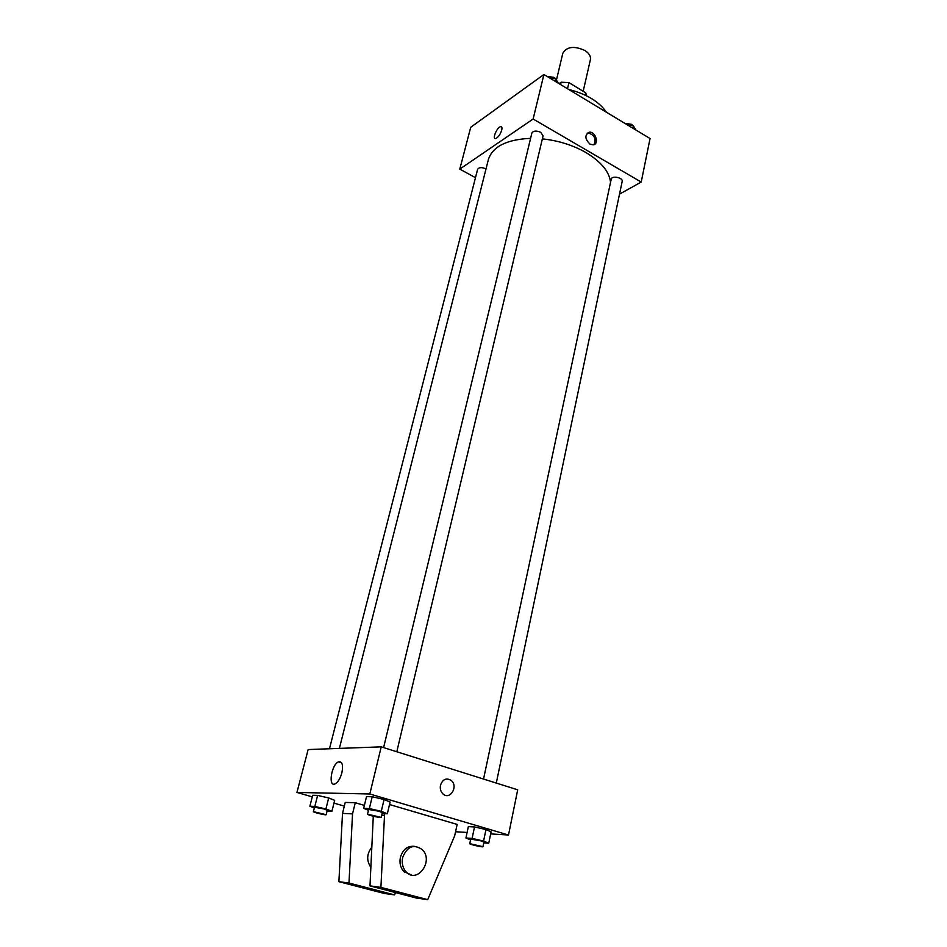 <?xml version="1.0" encoding="UTF-8"?>
<svg xmlns="http://www.w3.org/2000/svg" width="947" height="947" viewBox="0 0 947 947"><rect width="100%" height="100%" fill="white"/><g stroke="black" fill="none" stroke-linecap="round" stroke-linejoin="round"><path stroke-width="1.42" d="M583.186 91.267L590.395 59.661C590.964 56.335 589.152 53.304 584.986 50.534C574.166 45.669 566.78 46.581 562.814 53.245L556.422 80.128M559.073 83.644L561.121 82.211L568.934 82.626L585.66 92.77L586.714 95.884M560.577 84.543L561.121 82.211M585.128 95.114L585.66 92.77M567.513 88.734L568.934 82.626M568.721 89.456C586.394 93.931 599.001 101.542 606.518 112.279M475.465 177.693L459.792 169.111L470.73 127.265L543.909 74.493L650.056 138.558L641.214 182.061L619.527 194.111M459.792 169.111L533.137 119.014L543.909 74.493M501.721 130.13C500.205 134.652 498.181 137.457 495.648 138.546C491.848 139.387 497.139 126.922 500.691 126.661C501.91 126.602 502.253 127.762 501.721 130.13C502.253 127.762 501.91 126.614 500.691 126.661L500.691 126.661C497.139 126.922 491.848 139.387 495.648 138.558M610.555 182.262C609.264 171.608 601.108 161.736 586.086 152.633C573.053 145.199 558.481 140.606 542.359 138.866M530.604 138.345C506.633 139.481 492.547 146.56 488.368 159.581L339.381 748.402M533.137 119.014L641.214 182.061M486 168.945L485.775 168.815C481.692 167.098 478.969 167.276 477.596 169.359L329.473 748.781M396.793 751.752L543.081 135.847L540.749 132.331C536.357 130.437 533.398 130.71 531.859 133.125L383.594 747.597M483.526 779.05L611.206 179.196C611.75 175.325 623.256 177.634 622.179 181.398L496.275 783.074M589.957 144.074C584.808 138.949 584.559 134.995 589.212 132.225C595.58 131.136 599.652 144.441 593.071 144.844L589.957 144.074M587.176 133.172L588.063 132.959C594.479 134.817 596.444 138.7 593.982 144.631M312.285 796.865L296.944 792.438L308.142 749.562L381.227 746.852L517.701 789.81L508.503 835.017L490.676 833.916M341.879 772.811C340.269 778.517 338.032 782.198 335.155 783.856C327.851 787.596 331.414 764.501 338.47 761.873C342.234 761.163 343.37 764.809 341.879 772.811M296.944 792.438L369.815 793.988L381.227 746.852M344.329 806.11L333.971 803.127M467.108 832.46L455.566 831.75M440.497 785.17C442.794 779.121 446.392 777.57 451.269 780.494C458.644 786.436 449.896 800.665 442.947 793.894C440.675 791.597 439.846 788.685 440.497 785.17C442.794 779.121 446.392 777.57 451.269 780.494L451.269 780.494C458.644 786.436 449.896 800.665 442.947 793.894M369.815 793.988L508.503 835.017M328.692 797.954L334.67 800.345L328.692 797.954L317.624 795.409L328.692 797.954L325.91 808.975L331.923 811.307L327.058 811.082M312.688 795.291L317.624 795.409L312.688 795.291L309.882 806.228L314.818 806.43L325.91 808.975M485.977 829.584L491.102 831.845L485.977 829.584L474.53 826.956L485.977 829.584L483.574 841.054L488.735 843.244L483.763 842.877M468.363 826.613L474.53 826.956L468.363 826.613L465.924 837.988L472.103 838.415L483.574 841.054M384.08 799.493L390.105 802.038L384.08 799.493L372.207 796.758L384.08 799.493L381.274 811.319L387.335 813.793L382.115 813.568M366.513 796.616L372.207 796.758L366.513 796.616L363.672 808.347L369.354 808.572L381.274 811.319M355.267 802.736L352.533 813.875L348.981 883.042L394.508 894.903L384.009 893.4L338.884 881.669L342.518 813.402L345.241 802.417L355.267 802.736L364.382 805.388M389.525 804.536L457.152 824.423L454.69 835.763L427.713 899.65L380.907 887.386L384.6 813.674M371.828 847.198C366.678 853.863 366.359 860.574 370.869 867.322M394.508 894.903L395.526 892.583M406.097 871.856L404.866 872.554M427.713 899.65L416.36 898.028L369.981 885.895L373.296 816.231M411.4 874.957L403.753 871.5C400.415 867.63 399.303 862.906 400.403 857.307C402.889 849.364 407.565 845.707 414.443 846.334M402.653 857.532C407.092 846.452 413.602 843.789 422.173 849.518C434.259 860.645 417.201 884.51 406.014 871.761C402.664 867.878 401.552 863.131 402.653 857.532M342.518 813.402L352.533 813.875M338.884 881.669L348.981 883.042M369.981 885.895L380.907 887.386M381.712 815.249L384.198 815.367M626.417 124.282L633.365 125.797L635.875 129.999M632.856 128.176L633.365 125.797M633.069 125.738L631.483 124.294L624.89 123.37M548.36 77.181L555.522 78.731L558.446 83.265M554.954 81.146L555.522 78.731M555.463 78.719L553.853 77.346L547.106 76.411M470.564 839.93L465.924 837.988M482.958 846.689L483.917 842.108L480.922 840.865L470.742 839.113L469.771 843.682C469.298 844.404 483.1 847.541 482.958 846.689L469.771 843.682M472.103 838.415L474.53 826.956M488.735 843.244L491.102 831.845M368.466 810.289L363.672 808.347M381.203 817.391L382.328 812.668L378.824 811.212L368.667 809.472L367.531 814.183C367.01 814.965 381.321 818.315 381.203 817.391L367.531 814.183M369.354 808.572L372.207 796.758M387.335 813.793L390.105 802.038M314.345 807.945L309.882 806.228M326.159 814.68L327.271 810.277L323.779 808.892L314.522 807.246L313.398 811.638C312.924 812.301 326.265 815.474 326.159 814.68L313.398 811.638M314.818 806.43L317.624 795.409M331.923 811.307L334.67 800.345M588.063 132.959L589.212 132.225M338.47 761.873L341.642 762.844M406.014 871.761L403.753 871.5"/></g></svg>
